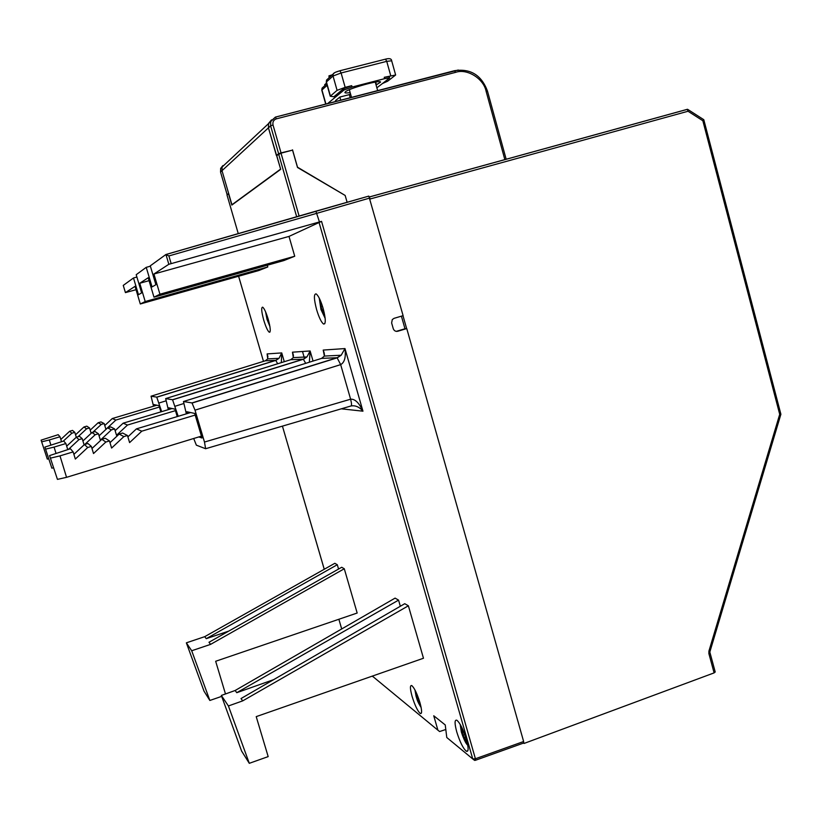 <?xml version="1.0" encoding="UTF-8"?>
<svg xmlns="http://www.w3.org/2000/svg" width="822" height="822" viewBox="0 0 822 822"><rect width="100%" height="100%" fill="white"/><g stroke="black" fill="none" stroke-linecap="round" stroke-linejoin="round"><path stroke-width="1.23" d="M53.317 467.841L51.848 468.18L44.902 447.086L51.848 468.18M67.733 449.572L65.883 443.541L63.695 441.013L44.902 447.086M68.483 449.346L78.953 439.616L82.21 438.64L79.446 436.287L76.302 437.232L66.685 446.161M84.789 444.435L95.208 434.735L98.445 433.769L95.116 431.591L91.992 432.526L82.919 440.972M98.445 433.769L100.387 440.14L111.381 429.885L114.607 428.909L110.723 426.916L107.61 427.851L99.072 435.804M172.075 408.524L123.146 423.186L115.142 430.666M65.883 443.541L54.088 447.086L55.968 453.241M175.456 410.64L127.482 425.046L116.529 435.27L114.607 428.909M82.21 438.64L84.101 444.846M123.146 423.186L127.482 425.046M45.97 449.048L54.088 447.086M78.953 439.616L76.302 437.232L74.792 432.341L72.521 430.409L69.654 431.262L60.828 439.451M95.208 434.735L91.992 432.526M111.381 429.885L107.61 427.851M416.024 692.093L417.679 699.224L420.319 703.971M323.097 308.322C325.82 318.895 325.985 324.125 323.58 324.043C321.351 322.368 319.018 317.559 316.604 309.617C313.87 299.095 313.706 293.855 316.11 293.886C318.34 295.53 320.662 300.349 323.097 308.322M419.95 702.666C422.035 710.434 422.138 714.041 420.258 713.496C417.627 711.102 414.905 705.41 412.099 696.429C410.003 688.672 409.901 685.065 411.781 685.579C414.401 687.942 417.124 693.634 419.95 702.666M466.444 739.605C468.694 748.143 468.653 752.027 466.331 751.257C463.084 748.38 459.888 741.937 456.755 731.909C454.494 723.381 454.525 719.497 456.868 720.236C460.084 723.052 463.269 729.504 466.444 739.605M268.219 319.265C270.51 327.844 270.859 332.17 269.277 332.232C267.653 330.927 265.804 326.899 263.749 320.159C261.447 311.6 261.098 307.274 262.691 307.171C264.304 308.466 266.143 312.494 268.219 319.265M401.413 316.162L404.979 328.769L406.767 328.574L523.635 741.516L523.532 743.067L475.599 760.227M347.11 202.294L345.158 195.451L297.513 167.483L292.54 150.118L281.021 153.18L276.716 155.533L280.692 169.332L231.825 205.089L228.526 193.745L226.995 194.958L238.267 233.643M406.767 328.574L397.756 331.256C395.598 331.646 394.108 330.793 393.265 328.708L391.632 322.954L392.289 319.553L394.087 318.33L403.109 315.658L368.811 196.098L315.936 211.162M396.255 331.369L404.979 328.769M133.493 277.99L123.269 285.398L125.427 292.611L135.044 286.333L140.305 303.986L145.206 301.54L139.761 283.261L148.196 277.754L153.981 297.174L159.93 294.214L294.728 256.238L289.005 236.417L321.556 221.365L319.439 221.95L315.895 211.172L165.941 254.491L150.272 265.835L155.892 284.72L152.06 286.919L146.234 267.345L136.205 274.702L141.631 292.899L138.476 294.708L133.493 277.99L136.894 277.014M372.13 676.177L373.342 676.927M445.801 729.504L439.616 731.539L437.91 730.193L433.749 715.767L445.247 724.953L446.778 737.509L448.072 738.577M321.556 221.365L475.414 758.757L475.393 760.299L474.582 760.381L472.753 758.942L475.414 758.757L523.635 741.516M369.818 198.03L168.89 255.95L165.941 254.491L168.839 264.283L319.439 221.95M159.93 294.214L153.92 274.014L168.839 264.283M404.753 603.697L408.38 605.793L423.474 658.247L256.217 716.63L268.178 756.61L249.292 763.319L241.586 751.031L221.334 695.443L228.413 705.964L242.696 700.878L241.01 698.556L404.753 603.697M273.664 679.64L236.757 692.699L235.154 690.49L395.094 598.118L398.557 600.122L400.324 606.266M344.284 568.762L210.586 644.376L208.983 642.27L341.705 567.272L344.284 568.762L357.169 613.027L215.662 661.268L225.485 693.953M228.793 631.08L206.25 638.673L204.729 636.66L334.831 563.296L337.297 564.724L338.561 569.05M267.325 265.229L267.818 266.945L258.838 270.52L140.305 303.986M294.728 256.238L283.857 260.564L153.981 297.174M289.005 236.417L153.92 274.014M139.761 283.261L149.059 280.662M145.206 301.54L267.818 266.945M123.269 285.429L125.427 292.611L136.041 289.704M146.234 267.345L150.385 266.194M235.154 690.49L221.334 695.443M398.557 600.122L236.757 692.699M408.38 605.793L242.696 700.878M228.413 705.964L249.292 763.319M210.586 644.376L191.701 650.757L209.857 700.467L221.673 696.378M204.729 636.66L186.358 642.835L191.701 650.757M337.297 564.724L206.25 638.673M209.857 700.467L204.02 691.168L186.358 642.835M281.319 362.636L281.73 352.915L279.018 358.32L275.74 360.344L265.331 360.796L267.736 358.875L267.109 353.912L267.736 355.792M309.36 362.204L310.12 350.963L306.945 356.933L303.308 359.173L290.731 359.707L293.32 357.611L292.457 352.176L293.218 354.405M193.694 438.496L196.355 445.164L205.613 448.73L204.483 442.041L350.614 399.204C351.682 403.417 351.795 405.667 350.973 405.976C355.34 405.195 359.337 406.931 362.954 411.185C359.152 402.862 355.032 398.876 350.614 399.204L340.668 364.619C344.582 362.492 346.021 357.149 344.983 348.569L341.181 355.227L337.092 357.724L340.668 364.619L195.009 410.168L191.999 402.924L337.092 357.724L321.587 358.382L324.392 356.07L323.21 350.069L324.135 352.761M154.259 406.006L153.827 404.558L159.016 405.688L160.876 411.884M169.188 409.387L168.715 407.794L175.014 409.161L177.233 416.59M187.416 413.517L186.892 411.74L194.691 413.425L201.996 438.013L198.78 436.944M277.692 363.766L275.74 360.344L156.745 397.129L151.053 396.194L153.529 406.222M161.657 411.647L156.745 397.129M265.249 360.817L151.053 396.194M305.712 363.345L303.308 359.173L172.548 399.728L165.654 398.598L168.315 409.654M178.189 416.302L172.548 399.728M165.654 398.598L290.618 359.738M204.483 442.041L195.009 410.168M321.443 358.433L183.46 401.526L191.999 402.924M183.46 401.526L186.347 413.846M48.498 458.82L47.306 459.097L41.1 440.15L47.306 459.097M61.506 441.671L60.006 436.759L58.198 434.684L41.1 440.15M78.1 436.698L86.577 428.817L89.516 427.943L86.772 426.156L83.926 426.998L75.542 434.787M92.804 432.29L101.25 424.429L104.178 423.556L100.972 421.912L98.137 422.755L90.194 430.153M156.879 405.225L112.295 418.532L104.774 425.529M60.006 436.759L49.31 439.955L50.841 444.949M159.427 407.044L115.861 420.063L105.925 429.32L104.178 423.556M89.516 427.943L91.15 433.307M63.325 441.126L71.843 433.225L74.792 432.341M112.295 418.532L115.861 420.063M41.984 441.763L49.31 439.955M71.843 433.225L69.654 431.262M86.577 428.817L83.926 426.998M101.25 424.429L98.137 422.755M375.695 82.036L376.466 84.779L380.555 82.128C381.172 79.405 349.031 88.273 345.343 91.848L344.87 92.557C345.065 93.102 346.822 93.112 350.141 92.567M350.46 93.698L349.329 94.612L339.856 97.058L335.479 100.633L335.725 101.496M339.856 97.058L340.74 100.192M327.608 103.603L344.007 90.009L352.104 87.04L384.634 78.665L389.587 78.018L376.877 87.831M376.466 84.779L375.449 82.077M349.329 94.612L350.213 97.746M345.168 87.358L351.713 85.673L343.617 88.653L333.876 96.77L330.249 96.225L337.082 90.338L345.168 87.358L341.099 72.983L333.033 76.004L337.082 90.338M382.641 83.443L387.635 81.214L395.639 75.008L384.254 77.299L389.207 76.672L389.587 78.018M329.406 77.474L328.944 75.86L332.345 74.812M328.944 75.86L329.129 77.73M324.988 85.519L324.711 84.543L324.885 85.622M325.831 83.957L324.711 84.543M326.015 84.604L325.748 83.669L326.498 83.001M461.676 727.162L463.207 735.217L465.704 740.776L467.009 741.721M321.001 302.208L320.375 301.797L321.001 306.863L324.228 315.145L324.515 314.138M280.651 169.198L268.434 127.852L268.568 123.403L271.527 119.858L268.568 123.403L268.434 127.852L276.398 155.492L276.952 155.348M227.427 194.619L228.639 193.417L222.012 170.678L270.613 125.848L278.627 153.724L281.042 152.882L273.017 124.975C272.483 121.954 273.592 119.909 276.367 118.851L275.38 117.114L270.746 121.358L270.613 125.848L273.017 124.975M222.875 165.592L220.666 168.376L220.553 172.024L222.012 170.678L222.115 167.01L222.012 170.678L231.938 204.76L232.462 204.627M278.627 153.724L276.398 155.492M291.954 150.272L281.042 152.882M292.529 149.84L297.502 167.195L345.148 195.441M369.427 196.941L687.326 109.316L688.045 111.247L702.841 120.731L703.786 119.683L780.9 414.288L779.708 414.309L708.924 651.096L708.883 653.582L714.102 672.889L715.212 671.985L710.013 652.74L708.883 653.582M687.726 109.398L703.735 119.652M402.986 315.699L406.633 328.595M523.83 742.677L524.056 743.448L714.102 672.889M524.056 743.448L523.532 743.078M304.572 358.649L302.496 351.487M225.803 163.547L220.666 168.376L220.543 172.055L227.139 194.609M280.364 169.281L231.938 204.76M266.349 313.696L269.544 324.567M195.174 415.069L141.795 431.18L129.599 442.606L127.461 435.506L123.865 436.595L111.607 448.052L109.46 440.941L105.843 442.031L93.523 453.538L91.355 446.408L87.718 447.507L75.336 459.046L73.148 451.905L59.985 455.881L66.551 477.325L201.441 436.133M66.551 477.325L57.448 479.38L49.567 455.594L57.448 479.38M73.148 451.905L70.425 448.761L49.567 455.594M91.355 446.408L87.923 443.49L84.43 444.548L73.898 454.35M109.46 440.941L105.319 438.249L101.846 439.297L91.982 448.493M127.461 435.506L122.632 433.03L119.18 434.078L109.973 442.668M190.632 412.552L136.421 428.879L127.872 436.883M136.421 428.879L141.795 431.18M50.892 458.029L59.985 455.881M87.718 447.507L84.43 444.548M105.843 442.031L101.846 439.297M123.865 436.595L119.18 434.078M421.039 707.002L416.251 696.624L415.254 690.511M418.521 701.341L419.446 701.002M418.737 698.844L417.679 699.224M416.579 695.402L417.34 695.135M397.756 331.256L396.461 331.389M318.977 222.176L472.753 758.942L446.778 737.509M281.021 153.18L299.105 216.063M341.705 628.953L338.87 619.264L341.685 628.964M324.258 569.256L282.429 426.135L324.238 569.266M238.596 276.233L263.482 361.372L238.616 276.223M267.931 356.738L267.109 353.912L281.73 352.915L284.289 361.711M293.464 355.638L292.457 352.176L310.12 350.963L313.048 361.053M324.474 354.436L323.21 350.069L344.983 348.569L362.954 411.185L341.305 408.822M372.345 676.095L437.91 730.193M296.68 216.772L278.627 154.022M168.89 255.95L171.14 263.554M159.067 402.996L165.828 400.9M175.178 406.212L183.501 403.623M350.973 405.976L205.747 448.689M351.713 85.673L352.104 87.04M384.634 78.665L384.254 77.299M390.727 75.634L386.73 61.352L341.099 72.983L339.928 70.754L385.508 59.153L386.73 61.352L391.673 60.787L395.639 75.008M343.617 88.653L344.007 90.009M327.156 85.344L321.936 89.968L325.933 104.034M391.673 60.787C391.467 58.67 389.412 58.126 385.508 59.153L339.907 70.743M335.417 72.274L339.928 70.754C335.653 71.956 333.393 73.066 333.146 74.093L333.033 76.004L326.426 81.943L330.403 95.979M323.58 86.783L322.06 88.139L321.792 90.215L325.728 104.086M334.626 72.685L326.54 80.063L326.272 82.21L326.54 80.063L328.101 78.655M385.487 59.143L387.337 58.783M467.595 744.331C464.8 741.095 462.776 737.067 461.522 732.248L460.669 725.24M462.519 728.939L461.779 729.217M464.183 737.591L465.663 737.046M464.831 734.621L463.207 735.217M461.995 730.984L463.218 730.542M325.06 317.456L321.022 309.421L319.666 299.002M323.159 312.925L324.197 312.617M321.001 306.863L322.522 306.421M323.714 310.624L322.296 311.035M321.813 304.294L320.59 304.654M276.367 118.851L455.624 72.346C467.091 68.267 483.696 78.645 486.11 91.293L504.862 159.653M275.483 117.084L454.443 70.713L455.624 72.346M487.364 91.17L486.11 91.293M222.115 167.01L275.514 117.094L458.275 70.034M702.841 120.731L779.708 414.309M780.879 414.288L710.023 651.363L708.924 651.096M709.776 652.514L710.013 651.394M370.095 198.996L688.045 111.247M269.832 326.087L267.047 319.275L265.773 312.268M268.63 320.755L268.054 320.919M267.037 317.426L267.602 317.261M414.935 689.905L416.117 696.439C417.144 699.132 416.795 700.56 421.152 707.598M324.824 323.663L323.58 324.043M421.419 713.064L420.258 713.496M467.893 750.661L466.331 751.257M269.996 332.016L269.277 332.232M368.811 196.098L166.023 254.512M267.725 355.741L267.736 358.875L279.018 358.32L275.884 360.396L156.827 397.19M293.197 354.354L293.32 357.611L306.945 356.933L303.493 359.224L172.661 399.811M324.125 352.71L324.392 356.07L341.181 355.227L337.339 357.796L192.153 403.027M351.508 97.407L349.34 89.721M377.658 90.626L375.264 82.108M321.792 90.215L322.06 88.139L326.755 83.947M330.249 96.225L326.272 82.21M460.166 724.357L461.337 732.001C463.814 739.389 465.951 743.807 467.759 745.225M325.163 318.371L320.95 309.514L319.255 298.15M454.638 70.682C470.574 68.37 481.517 75.172 487.467 91.078L506.177 159.283M227.119 194.639L220.543 172.055M369.438 196.972L687.541 109.295M269.914 326.529L266.996 319.285L265.588 311.836"/></g></svg>

